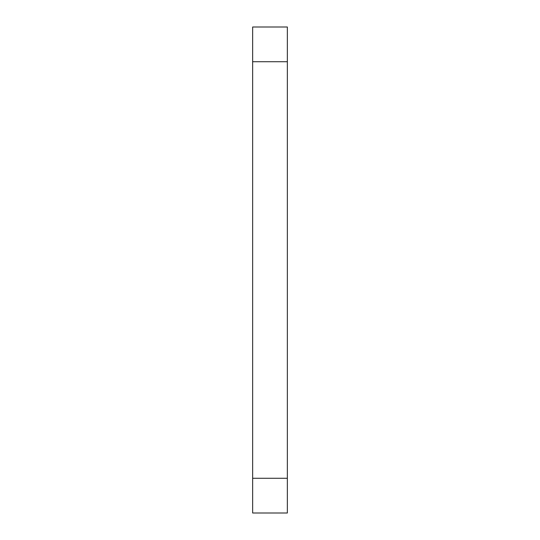 <?xml version="1.0" encoding="UTF-8"?>
<svg xmlns="http://www.w3.org/2000/svg" width="540" height="540" viewBox="0 0 540 540"><rect width="100%" height="100%" fill="white"/><g stroke="black" fill="none" stroke-linecap="round" stroke-linejoin="round"><path stroke-width="0.81" d="M287.354 61.715L252.646 61.715L252.646 27L287.354 27L287.354 513L252.646 513L252.646 478.285L287.354 478.285M252.646 61.715L252.646 478.285"/></g></svg>
